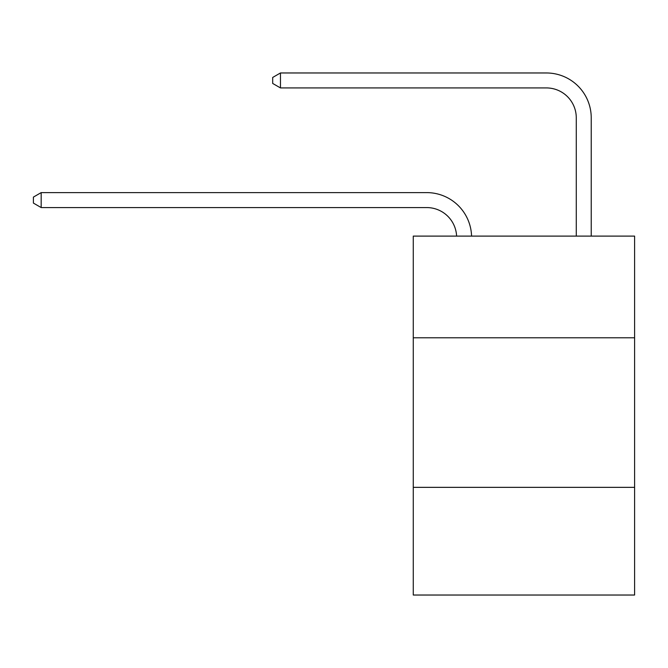 <?xml version="1.0" encoding="UTF-8"?>
<svg xmlns="http://www.w3.org/2000/svg" width="668" height="668" viewBox="0 0 668 668"><rect width="100%" height="100%" fill="white"/><g stroke="black" fill="none" stroke-linecap="round" stroke-linejoin="round"><path stroke-width="1" d="M634.6 337.799L634.6 236.105L413.267 236.105L413.267 337.799L634.6 337.799L634.6 595.029L413.267 595.029L413.267 337.799M634.6 487.348L413.267 487.348M426.718 207.573A29.91 29.91 0 0 1 456.603 236.105A29.91 29.91 0 0 0 426.718 207.573A29.91 29.91 0 0 1 456.603 236.105A29.91 29.91 0 0 0 426.718 207.573A29.91 29.91 0 0 1 456.603 236.105A29.91 29.91 0 0 0 426.718 207.573A29.91 29.91 0 0 1 456.603 236.105A29.91 29.91 0 0 0 426.718 207.573A29.91 29.91 0 0 1 456.603 236.105A29.91 29.91 0 0 0 426.718 207.573A29.91 29.91 0 0 1 456.603 236.105A29.91 29.91 0 0 0 426.718 207.573A29.91 29.91 0 0 1 456.603 236.105A29.91 29.91 0 0 0 426.718 207.573A29.91 29.91 0 0 1 456.603 236.105A29.91 29.91 0 0 0 426.718 207.573A29.91 29.91 0 0 1 456.603 236.105A29.91 29.91 0 0 0 426.718 207.573A29.91 29.91 0 0 1 456.603 236.105A29.91 29.91 0 0 0 426.718 207.573A29.91 29.91 0 0 1 456.603 236.105A29.91 29.91 0 0 0 426.718 207.573L41.174 207.573L33.4 203.08L33.4 197.102L41.174 192.609L426.718 192.609A44.865 44.865 0 0 1 471.566 236.105M576.275 236.105L576.275 117.835A29.91 29.91 0 0 0 546.366 87.925L280.46 87.925L272.686 83.442L272.686 77.455L280.46 72.971L546.366 72.971A44.865 44.865 0 0 1 591.23 117.835L591.23 236.105M41.174 207.573L41.174 192.609L426.718 192.609M576.275 117.835A29.91 29.91 0 0 0 546.366 87.925A29.91 29.91 0 0 1 576.275 117.835A29.91 29.91 0 0 0 546.366 87.925A29.91 29.91 0 0 1 576.275 117.835A29.91 29.91 0 0 0 546.366 87.925A29.91 29.91 0 0 1 576.275 117.835A29.91 29.91 0 0 0 546.366 87.925A29.91 29.91 0 0 1 576.275 117.835A29.91 29.91 0 0 0 546.366 87.925A29.91 29.91 0 0 1 576.275 117.835A29.91 29.91 0 0 0 546.366 87.925A29.91 29.91 0 0 1 576.275 117.835A29.91 29.91 0 0 0 546.366 87.925A29.91 29.91 0 0 1 576.275 117.835A29.91 29.91 0 0 0 546.366 87.925A29.91 29.91 0 0 1 576.275 117.835A29.91 29.91 0 0 0 546.366 87.925A29.91 29.91 0 0 1 576.275 117.835A29.91 29.91 0 0 0 546.366 87.925A29.91 29.91 0 0 1 576.275 117.835A29.91 29.91 0 0 0 546.366 87.925M280.46 87.925L280.46 72.971L546.366 72.971"/></g></svg>
